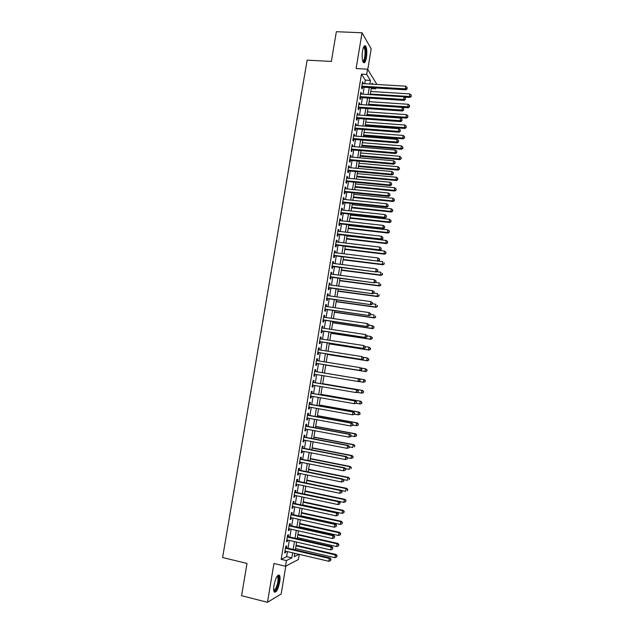 <?xml version="1.0" encoding="UTF-8"?>
<svg xmlns="http://www.w3.org/2000/svg" width="634" height="634" viewBox="0 0 634 634"><rect width="100%" height="100%" fill="white"/><g stroke="black" fill="none" stroke-linecap="round" stroke-linejoin="round"><path stroke-width="0.95" d="M279.713 582.036C280.204 578.897 280.157 576.702 279.57 575.442C277.629 574.166 275.774 577.431 273.999 585.261C273.508 588.407 273.555 590.603 274.134 591.855C276.107 593.091 277.969 589.818 279.713 582.036M366.444 57.496C367.141 52.257 366.896 48.461 365.707 46.1C364.479 44.871 363.425 46.496 362.545 50.958C361.848 56.22 362.093 60.024 363.274 62.362C364.526 63.582 365.58 61.958 366.444 57.496M299.256 554.37L298.408 559.529L285.49 566.257L286.425 560.583L291.783 557.888L292.623 552.816M367.768 69.526L371.183 48.85L362.038 32.778L336.361 31.7L331.36 61.435L307.133 60.151L222.605 557.532L247.006 563.436L241.586 595.706L267.493 602.3L281.187 593.995L285.791 566.099M364.708 83.728L365.303 80.13L361.475 74.146L366.69 74.44L367.562 69.177L376.533 83.807L376.43 84.433M375.843 87.975L375.7 88.847L375.13 87.936M371.255 88.578L375.7 88.847M286.338 547.816L286.663 545.866L285.768 546.27L284.658 552.991L285.554 552.563L285.776 551.215M288.185 536.665L288.51 534.716L287.614 535.088L286.505 541.793L287.4 541.404L287.63 540.017M290.023 525.531L290.348 523.581L289.461 523.922L288.351 530.618L289.247 530.262L289.476 528.843M291.862 514.412L292.187 512.47L291.307 512.771L290.198 519.46L291.085 519.135L291.323 517.685M293.693 503.317L294.017 501.375L293.146 501.645L292.044 508.317L292.916 508.032L293.162 506.542M295.531 492.238L295.848 490.296L294.984 490.534L293.883 497.199L294.747 496.945L295 495.423M297.354 481.174L297.671 479.241L296.815 479.439L295.713 486.096L296.577 485.874L296.839 484.321M299.177 470.135L299.502 468.201L298.646 468.368L297.544 475.009L298.408 474.826L298.669 473.233M300.999 459.111L301.324 457.185L300.476 457.312L299.375 463.945L300.231 463.795L300.492 462.17M302.822 448.103L303.139 446.178L302.299 446.281L301.205 452.898L302.046 452.779L302.323 451.123M304.637 437.119L304.954 435.193L304.122 435.265L303.028 441.874L303.868 441.787L304.146 440.099M306.452 426.151L306.769 424.233L305.937 424.265L304.843 430.858L305.683 430.811L305.96 429.083M308.259 415.199L308.576 413.281L307.752 413.281L306.666 419.866L307.49 419.851L307.783 418.091M310.066 404.27L310.383 402.352L309.566 402.321L308.481 408.898L309.297 408.914L309.598 407.123M311.873 393.349L312.182 391.447L311.373 391.376L310.288 397.938L311.104 397.986L311.405 396.163M313.671 382.461L313.988 380.551L313.18 380.455L312.094 387.002L312.903 387.089L313.212 385.226M315.47 371.579L315.78 369.677L314.987 369.543L313.901 376.089L314.702 376.2L315.019 374.314M317.269 360.691L317.579 358.82L316.786 358.654L315.708 365.184L316.501 365.335L316.818 363.433M319.068 349.809L319.37 347.987L318.585 347.781L317.507 354.303L318.292 354.485L318.609 352.583M320.859 338.952L321.153 337.161L320.376 336.931L319.298 343.438L320.083 343.652L320.4 341.758M322.651 328.111L322.944 326.359L322.167 326.098L321.097 332.596L321.874 332.842L322.183 330.948M324.442 317.285L324.727 315.573L323.958 315.28L322.88 321.771L323.657 322.04L323.966 320.154M326.225 306.484L326.502 304.811L325.741 304.478L324.671 310.953L325.44 311.262L325.749 309.384M328.008 295.69L328.277 294.057L327.524 293.701L326.455 300.167L327.215 300.508L327.524 298.622M329.791 284.928L330.052 283.327L329.308 282.938L328.238 289.389L328.991 289.762L329.3 287.884M331.566 274.173L331.828 272.612L331.083 272.192L330.013 278.635L330.766 279.039L331.075 277.161M333.341 263.435L333.595 261.913L332.858 261.462L331.788 267.897L332.533 268.333L332.842 266.462M335.109 252.72L335.354 251.238L334.625 250.747L333.563 257.174L334.3 257.642L334.609 255.771M336.884 242.022L337.122 240.579L336.392 240.056L335.331 246.468L336.06 246.975L336.369 245.104M338.643 231.339L338.881 229.936L338.16 229.381L337.098 235.785L337.827 236.316L338.128 234.453M340.41 220.68L340.632 219.309L339.919 218.722L338.865 225.118L339.578 225.68L339.887 223.818M342.17 210.028L342.384 208.697L341.678 208.087L340.624 214.466L341.338 215.061L341.647 213.206M343.921 199.401L344.135 198.109L343.438 197.459L342.384 203.831L343.089 204.457L343.398 202.603M345.681 188.789L345.887 187.529L345.189 186.856L344.135 193.219L344.841 193.877L345.142 192.023M347.432 178.194L347.63 176.973L346.941 176.268L345.887 182.616L346.584 183.305L346.893 181.459M349.175 167.622L349.374 166.433L348.684 165.696L347.638 172.036L348.328 172.757L348.629 170.911M350.919 157.058L351.109 155.916L350.436 155.148L349.382 161.472L350.071 162.225L350.372 160.386M352.662 146.517L352.845 145.408L352.171 144.607L351.125 150.932L351.807 151.708L352.108 149.87M354.406 135.993L354.58 134.923L353.915 134.091L352.869 140.399L353.542 141.216L353.843 139.377M356.142 125.484L356.308 124.446L355.65 123.59L354.604 129.891L355.27 130.731L355.579 128.9M357.877 114.992L358.036 113.993L357.386 113.106L356.34 119.39L357.005 120.27L357.307 118.439M359.605 104.523L359.763 103.556L359.113 102.637L358.075 108.913L358.733 109.817L359.034 107.994M361.332 94.062L360.841 92.184L359.803 98.452L360.453 99.387L360.754 97.565M361.475 74.146L281.163 559.339L286.608 556.668L287.448 551.604M288.01 548.204L289.294 540.406M289.849 537.046L291.141 529.216M291.688 525.903L292.987 518.049M293.526 514.776L294.826 506.907M295.357 503.673L296.664 495.78M297.188 492.586L298.503 484.669M299.018 481.523L300.334 473.574M300.841 470.468L302.156 462.503M302.664 459.444L303.987 451.448M304.486 448.428L305.81 440.416M306.301 437.436L307.625 429.4M308.108 426.46L309.44 418.4M309.923 415.5L311.254 407.416M311.73 404.563L313.069 396.456M313.529 393.643L314.876 385.512M315.328 382.738L316.675 374.591M317.127 371.857L318.474 363.702M318.926 360.96L320.265 352.853M320.725 350.071L322.056 342.019M322.524 339.206L323.839 331.202M324.315 328.357L325.63 320.4M326.098 317.531L327.406 309.622M327.889 306.713L329.181 298.852M329.672 295.919L330.956 288.113M331.447 285.149L332.731 277.383M333.222 274.387L334.498 266.668M334.998 263.649L336.266 255.977M336.773 252.926L338.025 245.303M338.54 242.22L339.784 234.643M340.299 231.529L341.544 224.008M342.067 220.862L343.303 213.381M343.826 210.203L345.054 202.777M345.578 199.567L346.798 192.189M347.337 188.956L348.541 181.617M349.08 178.352L350.285 171.069M350.832 167.772L352.029 160.529M352.575 157.2L353.764 150.012M354.319 146.652L355.5 139.512M356.054 136.128L357.227 129.027M357.798 125.611L358.955 118.558M359.526 115.111L360.683 108.105M361.261 104.634L362.41 97.676M362.989 94.173L364.13 87.254M363.06 83.625L362.569 81.754L361.531 88.015L362.173 88.974L362.474 87.151M285.49 566.257L273.936 563.491L267.493 602.3M281.163 559.339L286.425 560.583M362.038 32.778L356.102 68.551L367.562 69.177M294.77 553.323L294.224 556.668L298.931 554.298M372.808 84.211L372.142 83.157L371.976 84.163M371.397 87.706L370.256 94.64M369.677 98.151L368.528 105.125M367.958 108.612L366.801 115.634M366.23 119.089L365.065 126.158M364.502 129.582L363.33 136.698M362.775 140.098L361.594 147.262M361.039 150.623L359.858 157.834M359.304 161.171L358.115 168.43M357.568 171.735L356.363 179.042M355.825 182.315L354.62 189.669M354.081 192.918L352.861 200.32M352.338 203.53L351.109 210.979M350.586 214.165L349.35 221.662M348.835 224.816L347.591 232.361M347.075 235.483L345.823 243.076M345.316 246.174L344.064 253.814M343.557 256.873L342.289 264.568M341.789 267.596L340.521 275.338M340.022 278.334L338.746 286.124M338.255 289.096L336.963 296.926M336.48 299.866L335.18 307.752M334.704 310.66L333.397 318.593M332.929 321.47L331.614 329.45M331.146 332.303L329.823 340.331M329.355 343.145L328.032 351.228M327.572 354.01L326.233 362.141M325.781 364.899L324.434 373.069M323.982 375.811L322.635 383.982M322.183 386.764L320.836 394.919M320.376 397.74L319.037 405.871M318.569 408.732L317.23 416.839M316.754 419.74L315.423 427.823M314.939 430.771L313.616 438.831M313.117 441.819L311.801 449.855M311.302 452.882L309.978 460.894M309.479 463.969L308.164 471.958M307.648 475.072L306.341 483.037M305.818 486.191L304.51 494.14M303.987 497.333L302.68 505.25M302.149 508.492L300.849 516.393M300.31 519.674L299.01 527.543M298.463 530.872L297.172 538.718M296.617 542.086L295.333 549.908M369.844 84.037L370.438 80.431L366.69 74.44M293.185 549.409L294.469 541.594M295.024 538.226L296.316 530.389M296.863 527.06L298.162 519.198M298.701 515.918L300.001 508.032M300.532 504.791L301.839 496.882M302.363 493.68L303.67 485.747M304.193 482.593L305.501 474.636M306.016 471.522L307.332 463.541M307.839 460.466L309.154 452.462M309.654 449.435L310.977 441.407M311.468 438.419L312.792 430.367M313.275 427.427L314.607 419.351M315.09 416.443L316.421 408.344M316.889 405.483L318.228 397.367M318.696 394.546L320.035 386.399M320.495 383.618L321.842 375.455M322.294 372.713L323.633 364.542M324.093 361.792L325.432 353.669M325.884 350.887L327.215 342.82M327.683 339.998L328.998 331.978M329.474 329.133L330.782 321.161M331.257 318.284L332.565 310.359M333.04 307.45L334.34 299.573M334.823 296.633L336.115 288.803M336.606 285.839L337.882 278.057M338.382 275.053L339.65 267.326M340.149 264.299L341.417 256.611M341.924 253.552L343.176 245.921M343.691 242.822L344.936 235.238M345.451 232.115L346.695 224.579M347.21 221.424L348.446 213.935M348.969 210.75L350.198 203.308M350.729 200.098L351.949 192.704M352.48 189.463L353.693 182.117M354.232 178.843L355.428 171.537M355.975 168.24L357.172 160.981M357.719 157.652L358.907 150.448M359.462 147.08L360.643 139.924M361.198 136.532L362.371 129.415M362.933 126L364.098 118.93M364.669 115.483L365.826 108.462M366.397 104.982L367.546 98.008M368.124 94.498L369.265 87.571M365.303 80.13L370.438 80.431M286.608 556.668L291.783 557.888M362.41 82.689L363.203 82.737M360.691 93.087L361.483 93.143M358.971 103.508L359.763 103.556M357.243 113.938L358.036 113.993M355.516 124.391L356.308 124.446M353.788 134.86L354.58 134.923M352.052 145.345L352.845 145.408M350.317 155.845L351.109 155.916M348.573 166.362L349.374 166.433M346.838 176.902L347.63 176.973M345.086 187.458L345.887 187.529M343.343 198.03L344.135 198.109M341.591 208.618L342.384 208.697M339.84 219.221L340.632 219.309M338.081 229.841L338.881 229.936M336.321 240.484L337.122 240.579M334.562 251.143L335.354 251.238M332.795 261.818L333.595 261.913M331.027 272.509L331.828 272.612M329.26 283.224L330.052 283.327M327.485 293.946L328.277 294.057M325.71 304.692L326.502 304.811M323.926 315.463L324.727 315.573M322.143 326.241L322.944 326.359M320.36 337.042L321.153 337.161M318.569 347.86L319.37 347.987M316.778 358.693L317.579 358.82M314.987 369.543L315.78 369.677M313.909 376.065L314.702 376.2M312.11 386.946L312.903 387.089M310.303 397.851L311.104 397.986M308.496 408.764L309.297 408.914M306.69 419.7L307.49 419.851M304.883 430.66L305.683 430.811M303.068 441.629L303.868 441.787M301.245 452.621L302.046 452.779M299.43 463.628L300.231 463.795M297.608 474.66L298.408 474.826M295.777 485.707L296.577 485.874M293.946 496.771L294.747 496.945M292.115 507.858L292.916 508.032M290.285 518.953L291.085 519.135M288.446 530.079L289.247 530.262M286.6 541.214L287.4 541.404M284.753 552.372L285.554 552.563M361.681 87.104L405.831 89.822L405.316 88.847L361.832 86.184M406.988 88.435L407.155 87.373L406.988 88.435L405.316 88.847L405.744 86.2L362.268 83.577M405.831 89.822L407.194 88.823M407.155 87.373L405.744 86.2M404.349 97.073L409.897 97.43L409.398 96.495L409.818 93.911L370.779 91.454M370.359 94.006L409.398 96.495L411.228 96.463L411.197 95.052L411.03 96.083M409.818 93.911L411.197 95.052M411.228 96.463L409.897 97.43M363.702 46.892L364.09 46.742C365.628 47.748 366.056 51.18 365.382 57.02C364.708 60.563 363.861 62.045 362.838 61.466M362.711 61.062C363.559 61.046 364.241 59.62 364.756 56.791C365.311 52.59 365.113 49.547 364.154 47.661L363.528 47.281M363.544 62.655C364.423 62.084 365.113 60.341 365.628 57.432C366.325 52.234 366.072 48.461 364.891 46.108L364.55 45.759M277.32 575.949L277.882 575.862C279.721 576.092 278.595 585.15 276.234 589.192C275.219 590.943 274.403 591.451 273.785 590.698M273.729 590.294L275.711 588.637C277.835 583.898 278.5 579.936 277.716 576.742L277.09 576.274M274.332 592.156L276.258 590.04C278.881 584.16 279.713 579.246 278.738 575.3L278.461 574.927M359.961 97.517L404.12 100.402L403.596 99.451L360.104 96.63M405.269 99.031L405.443 97.969L405.269 99.031L403.596 99.451L404.024 96.804L360.54 94.014M404.12 100.402L405.483 99.411M405.443 97.969L404.024 96.804M358.234 107.938L402.408 110.99L401.877 110.078L358.376 107.083M403.549 109.65L403.723 108.588L403.549 109.65L401.877 110.078L402.305 107.415L358.812 104.467M402.408 110.99L403.763 110.015M403.723 108.588L402.305 107.415M356.514 118.376L400.688 121.601L400.157 120.714L356.649 117.559M401.829 120.286L402.004 119.224L401.829 120.286L400.157 120.714L400.585 118.059L357.077 114.936M400.688 121.601L402.043 120.642M402.004 119.224L400.585 118.059M354.778 128.837L398.968 132.229L398.429 131.373L354.913 128.052M400.109 130.937L400.284 129.875L400.109 130.937L398.429 131.373L398.857 128.71L355.349 125.429M398.968 132.229L400.323 131.278M400.284 129.875L398.857 128.71M368.536 105.07L408.225 107.756L407.725 106.861L408.145 104.269L369.099 101.662M368.679 104.222L407.725 106.861L409.556 106.805L409.524 105.403L409.358 106.441M408.145 104.269L409.524 105.403M409.556 106.805L408.225 107.756M366.864 115.269L406.56 118.106L406.053 117.235L406.465 114.643L367.419 111.893M366.991 114.453L406.053 117.235L407.884 117.163L407.852 115.776L407.686 116.814M406.465 114.643L407.852 115.776M407.884 117.163L406.56 118.106M365.176 125.484L404.888 128.472L404.373 127.632L404.793 125.033L365.731 122.14M365.311 124.708L404.373 127.632L406.212 127.545L406.172 126.166L406.006 127.204M404.793 125.033L406.172 126.166M406.212 127.545L404.888 128.472M363.496 135.724L403.208 138.854L402.693 138.046L403.113 135.438L364.043 132.403M363.615 134.971L402.693 138.046L404.532 137.935L404.5 136.572L404.326 137.61M403.113 135.438L404.5 136.572M404.532 137.935L403.208 138.854M353.051 139.314L397.249 142.872L396.702 142.048L353.178 138.561M398.382 141.604L398.556 140.542L398.382 141.604L396.702 142.048L397.13 139.377L353.606 135.93M397.249 142.872L398.604 141.937M398.556 140.542L397.13 139.377M361.808 145.971L401.528 149.252L401.005 148.475L401.425 145.86L362.347 142.682M361.927 145.249L401.005 148.475L402.852 148.348L402.812 146.993L402.645 148.039M401.425 145.86L402.812 146.993M402.852 148.348L401.528 149.252M351.315 149.806L395.521 153.531L394.966 152.746L351.434 149.085M396.654 152.295L396.829 151.225L396.654 152.295L394.966 152.746L395.402 150.068L351.87 146.454M395.521 153.531L396.876 152.612M396.829 151.225L395.402 150.068M360.12 156.233L399.848 159.665L399.317 158.92L399.737 156.305L360.659 152.976M360.231 155.552L399.317 158.92L401.171 158.777L401.132 157.43L400.957 158.476M399.737 156.305L401.132 157.43M401.171 158.777L399.848 159.665M349.58 160.315L393.793 164.214L393.231 163.453L349.691 159.625M394.919 163.001L395.093 161.932L394.919 163.001L393.231 163.453L393.666 160.774L350.127 156.994M393.793 164.214L395.141 163.303M395.093 161.932L393.666 160.774M358.424 166.52L398.16 170.102L397.629 169.381L398.049 166.766L358.955 163.287M358.535 165.87L397.629 169.381L399.483 169.223L399.444 167.883L399.277 168.937M398.049 166.766L399.444 167.883M399.483 169.223L398.16 170.102M347.836 170.839L392.066 174.913L391.495 174.184L347.947 170.189M393.183 173.724L393.357 172.654L393.183 173.724L391.495 174.184L391.931 171.505L348.383 167.55M392.066 174.913L393.413 174.017M393.357 172.654L391.931 171.505M356.728 176.823L396.48 180.547L395.933 179.858L396.361 177.235L357.259 173.613M356.831 176.197L395.933 179.858L397.795 179.684L397.756 178.36L397.581 179.406M396.361 177.235L397.756 178.36M397.795 179.684L396.48 180.547M346.093 181.387L390.33 185.627L389.759 184.93L346.196 180.769M391.447 184.47L391.622 183.392L391.447 184.47L389.759 184.93L390.195 182.243L346.632 178.122M390.33 185.627L391.677 184.748M391.622 183.392L390.195 182.243M355.032 187.133L394.784 191.016L394.245 190.358L394.665 187.727L355.555 183.955M355.127 186.547L394.245 190.358L396.107 190.16L396.06 188.853L395.893 189.899M394.665 187.727L396.06 188.853M396.107 190.16L394.784 191.016M344.349 191.944L388.594 196.358L388.016 195.7L344.444 191.365M389.704 195.224L389.878 194.147L389.704 195.224L388.016 195.7L388.452 193.005L344.88 188.71M388.594 196.358L389.934 195.494M389.878 194.147L388.452 193.005M353.336 197.467L393.096 201.501L392.541 200.867L392.969 198.236L353.851 194.321M353.423 196.912L392.541 200.867L394.411 200.661L394.364 199.353L394.197 200.407M392.969 198.236L394.364 199.353M394.411 200.661L393.096 201.501M342.598 202.523L386.851 207.112L386.264 206.478L342.693 201.977M387.96 206.002L388.135 204.925L387.96 206.002L386.264 206.478L386.708 203.783L343.129 199.322M386.851 207.112L388.198 206.256M388.135 204.925L386.708 203.783M351.632 207.817L391.4 212.002L390.845 211.399L391.265 208.768L352.139 204.695M351.719 207.294L390.845 211.399L392.715 211.17L392.668 209.878L392.494 210.932M391.265 208.768L392.668 209.878M392.715 211.17L391.4 212.002M340.846 213.119L385.107 217.874L384.521 217.28L340.933 212.604M386.217 216.796L386.391 215.718L386.217 216.796L384.521 217.28L384.957 214.577L341.369 209.949M385.107 217.874L386.455 217.034M386.391 215.718L384.957 214.577M349.92 218.183L389.704 222.518L389.141 221.948L389.569 219.309L350.436 215.092M350.008 217.692L389.141 221.948L391.019 221.702L390.964 220.418L390.798 221.472M389.569 219.309L390.964 220.418M391.019 221.702L389.704 222.518M348.217 228.565L388 233.05L387.429 232.512L387.857 229.873L348.716 225.498M348.288 228.105L387.429 232.512L389.316 232.25L389.26 230.982L389.094 232.036M387.857 229.873L389.26 230.982M389.316 232.25L388 233.05M346.505 238.963L386.296 243.599L385.726 243.099L386.154 240.452L347.004 235.927M346.576 238.542L385.726 243.099L387.612 242.814L387.556 241.554L387.382 242.616M386.154 240.452L387.556 241.554M387.612 242.814L386.296 243.599M339.095 223.731L383.364 228.66L382.77 228.097L339.174 223.255M384.466 227.614L384.64 226.528L384.466 227.614L382.77 228.097L383.205 225.395L339.61 220.592M383.364 228.66L384.703 227.836M384.64 226.528L383.205 225.395M337.336 234.366L381.613 239.47L381.01 238.939L337.407 233.914M382.714 238.447L382.888 237.362L382.714 238.447L381.01 238.939L381.454 236.228L337.851 231.251M381.613 239.47L382.952 238.653M382.888 237.362L381.454 236.228M335.576 245.009L379.861 250.287L379.259 249.788L335.64 244.597M380.963 249.297L381.137 248.211L380.963 249.297L379.259 249.788L379.695 247.078L336.083 241.926M379.861 250.287L381.2 249.495M381.137 248.211L379.695 247.078M344.793 249.376L384.592 254.171L384.014 253.695L384.442 251.048L345.284 246.372M344.856 248.988L384.014 253.695L385.908 253.394L385.844 252.15L385.678 253.204M384.442 251.048L385.844 252.15M385.908 253.394L384.592 254.171M333.809 255.676L378.11 261.129L333.872 255.304M379.203 260.162L377.492 260.669L377.935 257.943L379.623 259.258L379.203 260.162L379.623 259.258M334.316 252.625L377.935 257.943L379.378 259.076M378.11 261.129L379.449 260.344M343.073 259.813L382.881 264.758L382.294 264.315L382.73 261.66L378.165 261.097M343.129 259.457L382.294 264.315L384.196 263.998L384.133 262.753L383.958 263.815M384.196 263.998L382.881 264.758M332.042 266.359L376.35 271.986L332.097 266.018M377.444 271.043L375.732 271.558L376.176 268.832L377.864 270.132L377.444 271.043L377.864 270.132M332.541 263.34L376.176 268.832L377.618 269.957M376.35 271.986L377.69 271.217M341.354 270.258L381.169 275.362L380.582 274.95L381.01 272.287L376.77 271.748M341.409 269.933L380.582 274.95L382.484 274.617L382.421 273.381L382.247 274.451M382.484 274.617L381.169 275.362M330.274 277.058L374.591 282.867L330.322 276.757M375.677 281.948L373.965 282.471L374.409 279.737L376.105 281.021L375.677 281.948L376.105 281.021M330.774 274.07L374.409 279.737L375.851 280.862M374.591 282.867L375.922 282.114M339.634 280.727L379.457 285.982L378.863 285.601L379.291 282.938L375.376 282.423M339.681 280.434L378.863 285.601L380.765 285.245L380.701 284.032L380.527 285.094M380.765 285.245L379.457 285.982M328.499 287.781L372.824 293.764L328.547 287.503M373.909 292.876L372.198 293.391L372.641 290.665L374.337 291.925L373.909 292.876L374.337 291.925M328.991 284.817L372.641 290.665L374.084 291.783M372.824 293.764L374.163 293.019M337.906 291.212L377.737 296.617L377.135 296.268L377.571 293.597L373.989 293.114M337.946 290.951L377.135 296.268L379.045 295.896L378.981 294.691L378.807 295.761M379.045 295.896L377.737 296.617M326.732 298.511L371.056 304.677L326.764 298.281M372.142 303.813L370.422 304.344L370.866 301.602L372.57 302.854L372.142 303.813L372.57 302.854M327.215 295.587L370.866 301.602L372.317 302.719M371.056 304.677L372.396 303.948M336.178 301.713L376.017 307.276L375.415 306.959L375.843 304.28L372.412 303.805M336.218 301.483L375.415 306.959L377.325 306.571L377.254 305.374L377.087 306.436M377.325 306.571L376.017 307.276M324.949 309.265L369.289 315.605L324.98 309.067M370.367 314.773L368.647 315.304L369.091 312.562L370.803 313.798L370.367 314.773L370.803 313.798M325.432 306.365L369.091 312.562L370.541 313.679M369.289 315.605L370.621 314.892M334.451 312.229L374.298 317.943L373.68 317.658L374.115 314.979L370.684 314.496M334.483 312.039L373.68 317.658L375.597 317.254L375.534 316.065L375.36 317.135M375.597 317.254L374.298 317.943M323.166 320.035L367.522 326.558L323.197 319.877M368.592 325.749L366.872 326.288L367.316 323.546L369.028 324.759L368.592 325.749L369.028 324.759M323.641 317.174L367.316 323.546L368.766 324.656M367.522 326.558L368.845 325.86M332.715 322.761L372.57 328.634L371.952 328.38L372.388 325.702L368.956 325.194M332.739 322.603L371.952 328.38L373.878 327.96L373.798 326.779L373.632 327.857M373.798 326.779L372.388 325.702L374.044 326.882M373.878 327.96L372.57 328.634M321.383 330.829L365.747 337.526L321.406 330.702M366.809 336.749L365.089 337.296L365.533 334.538L367.252 335.743L366.809 336.749L367.252 335.743M321.858 327.992L365.533 334.538L366.991 335.648M365.747 337.526L367.07 336.844M319.599 341.639L363.964 348.51L319.615 341.544M365.033 347.765L363.306 348.312L363.75 345.554L365.469 346.743L365.033 347.765L365.469 346.743M320.059 338.825L363.75 345.554L365.208 346.663M363.964 348.51L365.295 347.844M317.808 352.456L362.18 359.518L317.816 352.401M363.242 358.796L361.515 359.351L361.966 356.593L363.686 357.758L363.242 358.796L363.686 357.758M318.268 349.683L361.966 356.593L363.425 357.695M362.18 359.518L363.512 358.86M330.98 333.31L370.842 339.341L370.216 339.119L370.652 336.432L367.221 335.917M330.996 333.191L370.216 339.119L372.142 338.675L372.071 337.518L371.896 338.588M372.071 337.518L370.652 336.432L372.317 337.605M372.142 338.675L370.842 339.341M329.236 343.882L369.107 350.071L368.481 349.881L368.917 347.186L365.358 346.639M329.252 343.786L368.481 349.881L370.414 349.421L370.335 348.264L370.161 349.342M370.335 348.264L368.917 347.186L370.589 348.343M370.414 349.421L369.107 350.071M327.493 354.461L367.371 360.809L366.737 360.651L367.173 357.956L363.234 357.338M327.509 354.406L366.737 360.651L368.679 360.175L368.6 359.034L368.425 360.112M368.6 359.034L367.173 357.956L368.853 359.098M368.679 360.175L367.371 360.809M316.017 363.306L360.397 370.541L316.017 363.282M361.459 369.844L359.724 370.407L360.175 367.641L361.903 368.798L361.459 369.844L361.903 368.798M316.469 360.564L360.175 367.641L361.634 368.742M360.397 370.541L361.721 369.899M325.749 365.065L365.636 371.572L364.994 371.445L365.43 368.75L361.118 368.045M325.757 365.041L364.994 371.445L366.935 370.945L366.856 369.82L366.682 370.898M366.856 369.82L365.43 368.75L367.11 369.868M366.935 370.945L365.636 371.572M359.938 380.955L360.112 379.853L359.938 380.955L358.614 381.581L314.218 374.179M359.668 380.915L357.933 381.486L358.384 378.712L359.058 378.823L314.67 371.445L358.384 378.712L359.843 379.814M360.112 379.853L359.058 378.823M364.336 379.655L324.442 373.03L364.336 379.655L365.374 380.662L364.938 381.7L365.374 380.662M358.773 381.509L363.25 382.254L363.686 379.552L365.113 380.622M365.2 381.739L363.25 382.254L364.938 381.7M358.147 392.034L358.321 390.924L358.147 392.034L356.134 392.581L312.411 385.092M357.869 392.01L356.134 392.581L356.585 389.807L357.267 389.878L312.871 382.318M312.863 382.365L356.585 389.807L358.051 390.901M358.321 390.924L357.267 389.878M357.394 392.383L361.499 393.088L361.943 390.378L362.593 390.449L322.69 383.657M363.369 391.44L363.195 392.525L363.623 391.471L361.943 390.378L322.682 383.697M363.448 392.549L362.157 393.151L363.195 392.525M362.593 390.449L363.623 391.471M356.348 403.129L356.53 402.019L356.348 403.129L354.335 403.692L310.605 396.028M356.078 403.113L354.335 403.692L354.786 400.918L355.476 400.957L311.072 393.215M311.056 393.294L354.786 400.918L356.253 402.004M356.53 402.019L355.476 400.957M356.015 403.279L359.747 403.929L360.191 401.219L360.849 401.259L320.939 394.308M361.618 402.281L361.443 403.367L361.879 402.297L360.191 401.219L320.923 394.38M361.705 403.375L360.405 403.961L361.443 403.367M360.849 401.259L361.879 402.297M354.549 414.24L354.731 413.13L354.549 414.24L352.536 414.826L308.798 406.98M354.271 414.24L352.536 414.826L352.987 412.045L353.685 412.045L309.265 404.127M309.249 404.238L352.987 412.045L354.454 413.13M354.731 413.13L353.685 412.045M352.75 425.374L352.932 424.257L352.75 425.374L350.729 425.977L306.983 417.949M352.472 425.39L350.729 425.977L351.181 423.187L351.886 423.163L307.458 415.056M307.435 415.207L351.181 423.187L352.655 424.273M352.932 424.257L351.886 423.163M350.951 436.525L351.125 435.407L350.951 436.525L348.922 437.151L305.168 428.933M350.665 436.549L348.922 437.151L349.374 434.353L350.079 434.29L305.651 426M305.62 426.191L349.374 434.353L350.848 435.431M351.125 435.407L350.079 434.29M354.564 414.184L357.996 414.794L358.432 412.076L359.098 412.084L319.187 404.975M359.866 413.138L359.692 414.224L360.128 413.138L358.432 412.076L319.164 405.086M359.953 414.224L358.662 414.794L359.692 414.224M359.098 412.084L360.128 413.138M352.805 425.049L356.237 425.676L356.68 422.957L357.346 422.926L317.428 415.658M358.115 424.011L357.933 425.105L358.376 424.003L356.68 422.957L317.404 415.801M358.202 425.089L356.91 425.644L357.933 425.105M357.346 422.926L358.376 424.003M351.046 435.938L354.477 436.58L354.921 433.854L355.595 433.791L315.661 426.365M356.356 434.908L356.181 435.994L356.625 434.876L354.921 433.854L315.637 426.539M356.443 435.97L354.477 436.58L356.181 435.994M355.595 433.791L356.625 434.876M349.144 447.691L349.318 446.574L349.144 447.691L347.107 448.341L303.345 439.941M348.858 447.739L347.107 448.341L347.559 445.544L348.28 445.44L303.837 436.969M303.797 437.191L347.559 445.544L349.033 446.613M349.318 446.574L348.28 445.44M349.279 446.843L352.718 447.501L353.154 444.767L353.835 444.672L313.901 437.08M354.596 445.813L354.414 446.907L354.866 445.781L353.154 444.767L313.862 437.294M353.835 444.672L354.866 445.781M347.329 458.881L347.511 457.764L347.329 458.881L345.292 459.547L301.522 450.964M347.044 458.937L345.292 459.547L345.752 456.742L346.465 456.615L302.022 447.945M301.982 448.206L345.752 456.742L347.226 457.819M352.924 457.788L353.106 456.694L352.924 457.788L350.951 458.437L347.511 457.764L346.465 456.615M352.655 457.843L350.951 458.437L351.394 455.695L352.076 455.569L312.134 447.818M352.829 456.749L351.394 455.695L312.094 448.064M352.076 455.569L353.106 456.694M345.514 470.087L345.696 468.97L345.514 470.087L343.477 470.777L299.7 462.012M345.229 470.159L343.477 470.777L343.929 467.971L344.658 467.797L300.199 458.953M300.151 459.246L343.929 467.971L345.411 469.041M345.696 468.97L344.658 467.797M345.403 468.637L349.183 469.39L349.619 466.648L350.317 466.489L310.367 458.572M351.062 467.694L350.887 468.788L351.339 467.63L349.619 466.648L310.319 458.858M350.317 466.489L351.339 467.63M343.699 481.317L343.882 480.192L343.699 481.317L341.655 482.022L297.869 473.075M343.406 481.404L341.655 482.022L342.114 479.209L342.843 479.003L298.384 469.968M298.329 470.309L342.114 479.209L343.588 480.279M343.882 480.192L342.843 479.003M343.295 479.526L347.408 480.358L347.852 477.616L348.549 477.426L308.592 469.342M349.294 478.654L349.12 479.756L349.572 478.583L347.852 477.616L308.536 469.659M348.549 477.426L349.572 478.583M341.885 492.563L342.067 491.437L341.885 492.563L339.832 493.292L296.038 484.154M341.591 492.658L339.832 493.292L340.284 490.47L341.029 490.233L296.553 481.008M296.49 481.38L340.284 490.47L341.774 491.532M342.067 491.437L341.029 490.233M341.203 490.431L345.633 491.35L346.077 488.6L346.782 488.378L306.816 480.128M347.519 489.638L347.345 490.74L347.804 489.551L346.077 488.6L306.761 480.485M346.782 488.378L347.804 489.551M294.659 492.475L338.461 501.756L338.001 504.577L294.2 495.249M294.731 492.063L339.206 501.478L338.461 501.756L339.943 502.81L339.761 503.943L339.943 502.81M340.244 502.699L339.206 501.478M338.001 504.577L339.761 503.943M304.526 494.044L343.858 502.366L344.302 499.608L345.007 499.346L305.033 490.938M345.744 500.646L345.57 501.748L346.029 500.535L344.302 499.608L304.97 491.326M345.57 501.748L343.858 502.366M345.007 499.346L346.029 500.535M292.821 503.586L336.63 513.049L336.171 515.878L292.361 506.368M292.9 503.142L337.383 512.74L336.63 513.049L338.12 514.111L337.938 515.236L338.12 514.111M338.413 513.984L337.383 512.74M336.171 515.878L337.938 515.236M302.735 504.91L342.075 513.389L342.518 510.632L343.232 510.338L303.258 501.763M343.969 511.662L343.786 512.763L344.254 511.543L342.518 510.632L303.187 502.191M343.786 512.763L342.075 513.389M343.232 510.338L344.254 511.543M290.982 514.721L334.8 524.373L334.34 527.203L290.523 517.51M291.061 514.237L335.56 524.025L334.8 524.373L336.289 525.428L336.107 526.553L336.289 525.428M336.591 525.285L335.56 524.025M334.34 527.203L336.107 526.553M300.944 515.791L340.292 524.437L340.735 521.671L341.457 521.346L301.475 512.605M342.186 522.701L342.011 523.811L342.471 522.567L340.735 521.671L301.396 513.064M342.011 523.811L340.292 524.437M341.457 521.346L342.471 522.567M289.136 525.871L332.961 535.706L332.501 538.543L288.676 528.661M289.223 525.348L333.73 535.326L332.961 535.706L334.451 536.76L334.269 537.894L334.451 536.76M334.76 536.61L333.73 535.326M332.501 538.543L334.269 537.894M299.153 526.688L338.501 535.5L338.952 532.734L339.681 532.37L299.684 523.462M340.403 533.757L340.22 534.866L340.688 533.614L338.952 532.734L299.605 523.961M340.22 534.866L338.501 535.5M339.681 532.37L340.688 533.614M287.289 537.038L331.122 547.071L330.663 549.908L286.83 539.835M287.384 536.483L331.899 546.651L331.122 547.071L332.612 548.117L332.43 549.25L332.612 548.117M332.921 547.942L331.899 546.651M330.663 549.908L332.43 549.25M297.354 537.608L336.709 546.587L337.161 543.813L337.898 543.417L297.893 534.343M338.611 544.836L338.437 545.945L338.905 544.677L337.161 543.813L297.806 534.874M338.437 545.945L336.709 546.587M337.898 543.417L338.905 544.677M285.443 548.228L329.284 558.443L328.824 561.288L284.975 551.033M285.538 547.633L330.06 557.991L329.284 558.443L330.774 559.489L330.591 560.63L330.774 559.489M331.083 559.307L330.06 557.991M328.824 561.288L330.591 560.63M295.555 548.545L334.918 557.682L335.37 554.909L336.107 554.481L296.102 545.24M336.82 555.931L336.646 557.04L337.122 555.756L335.37 554.909L296.007 545.811M336.646 557.04L334.918 557.682M336.107 554.481L337.122 555.756M363.551 47.273L364.09 46.742M363.385 47.621L364.154 47.661M277.232 576.298L277.882 575.862M276.915 576.552L277.716 576.742"/></g></svg>
